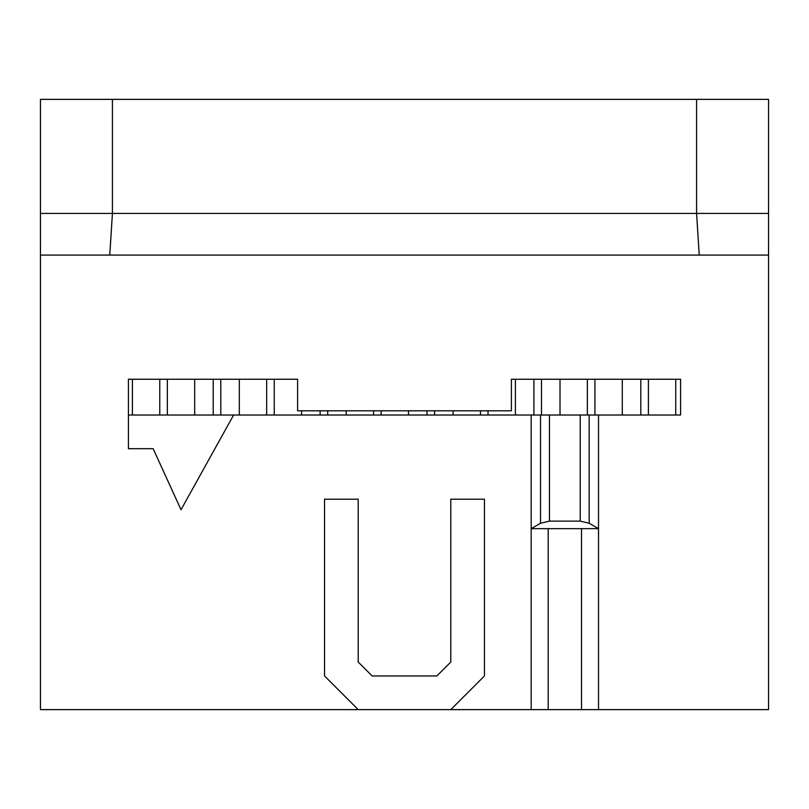 <?xml version="1.0" encoding="UTF-8"?>
<svg xmlns="http://www.w3.org/2000/svg" width="809" height="809" viewBox="0 0 809 809"><rect width="100%" height="100%" fill="white"/><g stroke="black" fill="none" stroke-linecap="round" stroke-linejoin="round"><path stroke-width="1.21" d="M589.174 523.261L580.245 521.127L549.463 521.127L540.533 523.261L531.179 528.651L531.179 415.017L589.174 415.017L589.174 523.261L598.518 528.651L531.179 528.651L531.179 709.624L40.45 709.624L40.45 255.088L768.55 255.088L768.55 709.624L598.518 709.624L598.518 415.017L680.591 415.017L680.591 379.249L511.399 379.249L533.92 379.249L533.92 415.017M128.409 415.017L531.179 415.017M233.629 415.017L181.024 509.721L153.134 448.692L128.409 448.692L128.409 379.249L297.601 379.249L297.601 410.81L511.399 410.81L511.399 379.249M598.518 709.624L531.179 709.624M589.174 415.017L598.518 415.017M640.819 379.249L640.819 415.017M648.393 415.017L648.393 379.249M594.939 379.249L594.939 415.017M560.01 415.017L560.01 379.249M587.364 379.249L587.364 415.017M622.303 415.017L622.303 379.249M675.748 379.249L675.748 415.017M541.494 415.017L541.494 379.249M488.039 410.81L488.039 415.017M453.111 415.017L453.111 410.81M480.465 410.81L480.465 415.017M515.394 415.017L515.394 379.249M427.021 410.81L427.021 415.017M434.595 415.017L434.595 410.81M381.14 410.81L381.14 415.017M346.212 415.017L346.212 410.81M373.566 410.81L373.566 415.017M408.494 415.017L408.494 410.81M320.111 410.81L320.111 415.017M327.696 415.017L327.696 410.81M297.601 379.249L274.241 379.249L274.241 415.017M239.312 415.017L239.312 379.249M266.667 379.249L266.667 415.017M301.595 415.017L301.595 410.81M450.795 709.624L484.47 675.96L484.47 499.193L450.795 499.193L450.795 662.015L436.85 675.96L372.15 675.96L358.205 662.015L358.205 499.193L324.53 499.193L324.53 675.96L358.205 709.624M40.45 213.424L40.45 99.376L112.421 99.376L112.421 213.424L40.45 213.424L40.45 255.088M112.421 99.376L696.579 99.376L696.579 213.424L112.421 213.424L109.771 255.088M768.55 255.088L768.55 213.424L696.579 213.424L699.229 255.088M696.579 99.376L768.55 99.376L768.55 213.424M213.212 379.249L213.212 415.017M220.796 415.017L220.796 379.249M159.767 379.249L159.767 415.017M132.413 415.017L132.413 379.249M167.342 379.249L167.342 415.017M194.696 415.017L194.696 379.249M581.509 709.624L581.509 528.651M548.189 709.624L548.189 528.651M540.533 523.261L540.533 415.017M580.245 521.127L580.245 415.017M549.463 415.017L549.463 521.127"/></g></svg>
